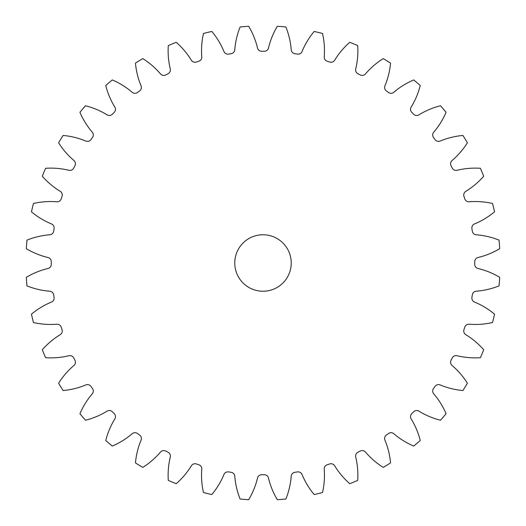 <?xml version="1.0" encoding="UTF-8"?>
<svg xmlns="http://www.w3.org/2000/svg" width="526" height="526" viewBox="0 0 526 526"><rect width="100%" height="100%" fill="white"/><g stroke="black" fill="none" stroke-linecap="round" stroke-linejoin="round"><path stroke-width="0.79" d="M234.767 263A28.233 28.233 0 0 0 263 291.233A28.233 28.233 0 0 0 291.233 263A28.233 28.233 0 0 0 263 234.767A28.233 28.233 0 0 0 234.767 263M201.78 56.815A4.293 4.293 0 0 1 198.802 61.24A211.728 211.728 0 0 0 196.349 62.042A4.293 4.293 0 0 1 191.332 60.207A77.243 77.243 0 0 0 176.236 42.31A237.134 237.134 0 0 0 168.3 45.598A77.243 77.243 0 0 0 170.279 68.926A4.293 4.293 0 0 1 168.031 73.772A211.728 211.728 0 0 0 165.729 74.942A4.293 4.293 0 0 1 160.496 73.91A77.243 77.243 0 0 0 142.783 58.603A237.134 237.134 0 0 0 135.458 63.087A77.243 77.243 0 0 0 141.06 85.823A4.293 4.293 0 0 1 139.594 90.952A211.728 211.728 0 0 0 137.51 92.471A4.293 4.293 0 0 1 132.177 92.274A77.243 77.243 0 0 0 112.288 79.926A237.134 237.134 0 0 0 105.752 85.501A77.243 77.243 0 0 0 114.846 107.08A4.293 4.293 0 0 1 114.201 112.38A211.728 211.728 0 0 0 112.38 114.201A4.293 4.293 0 0 1 107.08 114.846A77.243 77.243 0 0 0 85.501 105.752A237.134 237.134 0 0 0 79.926 112.288A77.243 77.243 0 0 0 92.274 132.177A4.293 4.293 0 0 1 92.471 137.51A211.728 211.728 0 0 0 90.952 139.594A4.293 4.293 0 0 1 85.823 141.06A77.243 77.243 0 0 0 63.087 135.458A237.134 237.134 0 0 0 58.603 142.783A77.243 77.243 0 0 0 73.91 160.496A4.293 4.293 0 0 1 74.942 165.729A211.728 211.728 0 0 0 73.772 168.031A4.293 4.293 0 0 1 68.926 170.279A77.243 77.243 0 0 0 45.598 168.3A237.134 237.134 0 0 0 42.31 176.236A77.243 77.243 0 0 0 60.207 191.332A4.293 4.293 0 0 1 62.042 196.349A211.728 211.728 0 0 0 61.24 198.802A4.293 4.293 0 0 1 56.815 201.78A77.243 77.243 0 0 0 33.46 203.477A237.134 237.134 0 0 0 31.455 211.827A77.243 77.243 0 0 0 51.489 223.945A4.293 4.293 0 0 1 54.086 228.606A211.728 211.728 0 0 0 53.685 231.151A4.293 4.293 0 0 1 49.773 234.787A77.243 77.243 0 0 0 26.971 240.119A237.134 237.134 0 0 0 26.3 248.68A77.243 77.243 0 0 0 47.984 257.51A4.293 4.293 0 0 1 51.278 261.711A211.728 211.728 0 0 0 51.272 263A211.728 211.728 0 0 0 51.278 264.289A4.293 4.293 0 0 1 47.984 268.49A77.243 77.243 0 0 0 26.3 277.32A237.134 237.134 0 0 0 26.971 285.881A77.243 77.243 0 0 0 49.773 291.213A4.293 4.293 0 0 1 53.685 294.849A211.728 211.728 0 0 0 54.086 297.394A4.293 4.293 0 0 1 51.489 302.055A77.243 77.243 0 0 0 31.455 314.173A237.134 237.134 0 0 0 33.46 322.523A77.243 77.243 0 0 0 56.815 324.22A4.293 4.293 0 0 1 61.24 327.198A211.728 211.728 0 0 0 62.042 329.651A4.293 4.293 0 0 1 60.207 334.667A77.243 77.243 0 0 0 42.31 349.764A237.134 237.134 0 0 0 45.598 357.7A77.243 77.243 0 0 0 68.926 355.721A4.293 4.293 0 0 1 73.772 357.969A211.728 211.728 0 0 0 74.942 360.271A4.293 4.293 0 0 1 73.91 365.504A77.243 77.243 0 0 0 58.603 383.217A237.134 237.134 0 0 0 63.087 390.542A77.243 77.243 0 0 0 85.823 384.94A4.293 4.293 0 0 1 90.952 386.406A211.728 211.728 0 0 0 92.471 388.49A4.293 4.293 0 0 1 92.274 393.823A77.243 77.243 0 0 0 79.926 413.712A237.134 237.134 0 0 0 85.501 420.248A77.243 77.243 0 0 0 107.08 411.154A4.293 4.293 0 0 1 112.38 411.799A211.728 211.728 0 0 0 114.201 413.62A4.293 4.293 0 0 1 114.846 418.92A77.243 77.243 0 0 0 105.752 440.499A237.134 237.134 0 0 0 112.288 446.074A77.243 77.243 0 0 0 132.177 433.726A4.293 4.293 0 0 1 137.51 433.529A211.728 211.728 0 0 0 139.594 435.048A4.293 4.293 0 0 1 141.06 440.177A77.243 77.243 0 0 0 135.458 462.913A237.134 237.134 0 0 0 142.783 467.397A77.243 77.243 0 0 0 160.496 452.09A4.293 4.293 0 0 1 165.729 451.058A211.728 211.728 0 0 0 168.031 452.228A4.293 4.293 0 0 1 170.279 457.074A77.243 77.243 0 0 0 168.3 480.402A237.134 237.134 0 0 0 176.236 483.69A77.243 77.243 0 0 0 191.332 465.793A4.293 4.293 0 0 1 196.349 463.958A211.728 211.728 0 0 0 198.802 464.76A4.293 4.293 0 0 1 201.78 469.185A77.243 77.243 0 0 0 203.477 492.54A237.134 237.134 0 0 0 211.827 494.545A77.243 77.243 0 0 0 223.945 474.511A4.293 4.293 0 0 1 228.606 471.914A211.728 211.728 0 0 0 231.151 472.315A4.293 4.293 0 0 1 234.787 476.227A77.243 77.243 0 0 0 240.119 499.029A237.134 237.134 0 0 0 248.68 499.7A77.243 77.243 0 0 0 257.51 478.016A4.293 4.293 0 0 1 261.711 474.722A211.728 211.728 0 0 0 264.289 474.722A4.293 4.293 0 0 1 268.49 478.016A77.243 77.243 0 0 0 277.32 499.7A237.134 237.134 0 0 0 285.881 499.029A77.243 77.243 0 0 0 291.213 476.227A4.293 4.293 0 0 1 294.849 472.315A211.728 211.728 0 0 0 297.394 471.914A4.293 4.293 0 0 1 302.055 474.511A77.243 77.243 0 0 0 314.173 494.545A237.134 237.134 0 0 0 322.523 492.54A77.243 77.243 0 0 0 324.22 469.185A4.293 4.293 0 0 1 327.198 464.76A211.728 211.728 0 0 0 329.651 463.958A4.293 4.293 0 0 1 334.667 465.793A77.243 77.243 0 0 0 349.764 483.69A237.134 237.134 0 0 0 357.7 480.402A77.243 77.243 0 0 0 355.721 457.074A4.293 4.293 0 0 1 357.969 452.228A211.728 211.728 0 0 0 360.271 451.058A4.293 4.293 0 0 1 365.504 452.09A77.243 77.243 0 0 0 383.217 467.397A237.134 237.134 0 0 0 390.542 462.913A77.243 77.243 0 0 0 384.94 440.177A4.293 4.293 0 0 1 386.406 435.048A211.728 211.728 0 0 0 388.49 433.529A4.293 4.293 0 0 1 393.823 433.726A77.243 77.243 0 0 0 413.712 446.074A237.134 237.134 0 0 0 420.248 440.499A77.243 77.243 0 0 0 411.154 418.92A4.293 4.293 0 0 1 411.799 413.62A211.728 211.728 0 0 0 413.62 411.799A4.293 4.293 0 0 1 418.92 411.154A77.243 77.243 0 0 0 440.499 420.248A237.134 237.134 0 0 0 446.074 413.712A77.243 77.243 0 0 0 433.726 393.823A4.293 4.293 0 0 1 433.529 388.49A211.728 211.728 0 0 0 435.048 386.406A4.293 4.293 0 0 1 440.177 384.94A77.243 77.243 0 0 0 462.913 390.542A237.134 237.134 0 0 0 467.397 383.217A77.243 77.243 0 0 0 452.09 365.504A4.293 4.293 0 0 1 451.058 360.271A211.728 211.728 0 0 0 452.228 357.969A4.293 4.293 0 0 1 457.074 355.721A77.243 77.243 0 0 0 480.402 357.7A237.134 237.134 0 0 0 483.69 349.764A77.243 77.243 0 0 0 465.793 334.667A4.293 4.293 0 0 1 463.958 329.651A211.728 211.728 0 0 0 464.76 327.198A4.293 4.293 0 0 1 469.185 324.22A77.243 77.243 0 0 0 492.54 322.523A237.134 237.134 0 0 0 494.545 314.173A77.243 77.243 0 0 0 474.511 302.055A4.293 4.293 0 0 1 471.914 297.394A211.728 211.728 0 0 0 472.315 294.849A4.293 4.293 0 0 1 476.227 291.213A77.243 77.243 0 0 0 499.029 285.881A237.134 237.134 0 0 0 499.7 277.32A77.243 77.243 0 0 0 478.016 268.49A4.293 4.293 0 0 1 474.722 264.289A211.728 211.728 0 0 0 474.722 261.711A4.293 4.293 0 0 1 478.016 257.51A77.243 77.243 0 0 0 499.7 248.68A237.134 237.134 0 0 0 499.029 240.119A77.243 77.243 0 0 0 476.227 234.787A4.293 4.293 0 0 1 472.315 231.151A211.728 211.728 0 0 0 471.914 228.606A4.293 4.293 0 0 1 474.511 223.945A77.243 77.243 0 0 0 494.545 211.827A237.134 237.134 0 0 0 492.54 203.477A77.243 77.243 0 0 0 469.185 201.78A4.293 4.293 0 0 1 464.76 198.802A211.728 211.728 0 0 0 463.958 196.349A4.293 4.293 0 0 1 465.793 191.332A77.243 77.243 0 0 0 483.69 176.236A237.134 237.134 0 0 0 480.402 168.3A77.243 77.243 0 0 0 457.074 170.279A4.293 4.293 0 0 1 452.228 168.031A211.728 211.728 0 0 0 451.058 165.729A4.293 4.293 0 0 1 452.09 160.496A77.243 77.243 0 0 0 467.397 142.783A237.134 237.134 0 0 0 462.913 135.458A77.243 77.243 0 0 0 440.177 141.06A4.293 4.293 0 0 1 435.048 139.594A211.728 211.728 0 0 0 433.529 137.51A4.293 4.293 0 0 1 433.726 132.177A77.243 77.243 0 0 0 446.074 112.288A237.134 237.134 0 0 0 440.499 105.752A77.243 77.243 0 0 0 418.92 114.846A4.293 4.293 0 0 1 413.62 114.201A211.728 211.728 0 0 0 411.799 112.38A4.293 4.293 0 0 1 411.154 107.08A77.243 77.243 0 0 0 420.248 85.501A237.134 237.134 0 0 0 413.712 79.926A77.243 77.243 0 0 0 393.823 92.274A4.293 4.293 0 0 1 388.49 92.471A211.728 211.728 0 0 0 386.406 90.952A4.293 4.293 0 0 1 384.94 85.823A77.243 77.243 0 0 0 390.542 63.087A237.134 237.134 0 0 0 383.217 58.603A77.243 77.243 0 0 0 365.504 73.91A4.293 4.293 0 0 1 360.271 74.942A211.728 211.728 0 0 0 357.969 73.772A4.293 4.293 0 0 1 355.721 68.926A77.243 77.243 0 0 0 357.7 45.598A237.134 237.134 0 0 0 349.764 42.31A77.243 77.243 0 0 0 334.667 60.207A4.293 4.293 0 0 1 329.651 62.042A211.728 211.728 0 0 0 327.198 61.24A4.293 4.293 0 0 1 324.22 56.815A77.243 77.243 0 0 0 322.523 33.46A237.134 237.134 0 0 0 314.173 31.455A77.243 77.243 0 0 0 302.055 51.489A4.293 4.293 0 0 1 297.394 54.086A211.728 211.728 0 0 0 294.849 53.685A4.293 4.293 0 0 1 291.213 49.773A77.243 77.243 0 0 0 285.881 26.971A237.134 237.134 0 0 0 277.32 26.3A77.243 77.243 0 0 0 268.49 47.984A4.293 4.293 0 0 1 264.289 51.278A211.728 211.728 0 0 0 261.711 51.278A4.293 4.293 0 0 1 257.51 47.984A77.243 77.243 0 0 0 248.68 26.3A237.134 237.134 0 0 0 240.119 26.971A77.243 77.243 0 0 0 234.787 49.773A4.293 4.293 0 0 1 231.151 53.685A211.728 211.728 0 0 0 228.606 54.086A4.293 4.293 0 0 1 223.945 51.489A77.243 77.243 0 0 0 211.827 31.455A237.134 237.134 0 0 0 203.477 33.46A77.243 77.243 0 0 0 201.78 56.815"/></g></svg>
